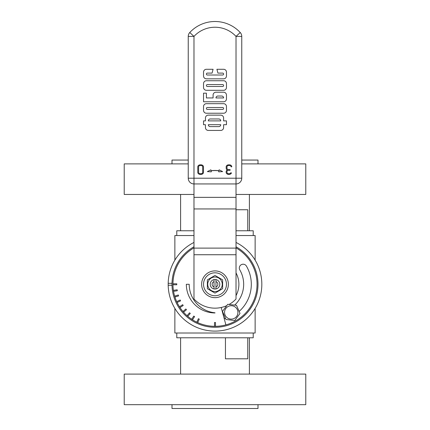 <?xml version="1.0" encoding="UTF-8"?>
<svg xmlns="http://www.w3.org/2000/svg" width="430" height="430" viewBox="0 0 430 430"><rect width="100%" height="100%" fill="white"/><g stroke="black" fill="none" stroke-linecap="round" stroke-linejoin="round"><path stroke-width="0.64" d="M174.865 260.161L174.865 235.543L193.978 235.543M236.022 235.543L255.135 235.543L255.135 260.161M255.135 308.396L255.135 333.013L174.865 333.013L174.865 308.396M236.022 246.766A43 43 0 0 1 237.15 321.135A43 43 0 0 1 172.011 285.235L168.189 285.235A46.822 46.822 0 0 1 168.189 283.322L172.011 283.322A43 43 0 0 1 193.978 246.766M236.022 242.439A46.822 46.822 0 0 1 208.394 330.632A46.822 46.822 0 0 1 168.189 285.235M168.189 283.322A46.822 46.822 0 0 1 193.978 242.439M172.011 285.235A43 43 0 0 1 172.011 283.322M253.222 333.013L253.222 337.786L176.778 337.786L176.778 333.013M247.755 337.786L247.755 358.813L225.444 358.813L225.444 337.786M258 404.678L258 408.5L172 408.5L172 404.678M215 279.5A4.778 4.778 0 0 1 215.957 288.96A4.778 4.778 0 0 1 210.222 284.278A4.778 4.778 0 0 1 215 279.5M214.043 279.597L214.043 281.575L214.043 279.597A4.778 4.778 0 0 1 215.957 279.597L215.957 281.575L215.957 279.597M214.043 286.982L214.043 288.96L214.043 286.982A2.865 2.865 0 0 1 214.043 281.575L214.043 286.982M215.957 288.96L215.957 286.982L215.957 288.96M215.957 281.575A2.865 2.865 0 0 1 215.957 286.982L215.957 281.575M236.022 247.868A42.043 42.043 0 0 1 225.884 324.892L221.219 307.482M234.683 305.117A28.665 28.665 0 0 0 239.827 269.943A3.822 3.822 0 0 1 241.225 264.724A3.822 3.822 0 0 1 246.444 266.122A36.313 36.313 0 0 1 239.139 311.406M225.589 318.592A3.822 3.822 0 0 1 224.041 318.023M222.713 313.062A3.822 3.822 0 0 1 222.993 312.594M193.978 247.868A42.043 42.043 0 0 0 187.055 315.695A42.043 42.043 0 0 0 225.884 324.892M183.583 312.218L186.47 309.713A38.222 38.222 0 0 1 185.841 308.993L182.96 311.497M187.781 316.319L190.286 313.438A38.222 38.222 0 0 1 189.565 312.809L187.055 315.695M192.506 319.796L194.586 316.593A38.222 38.222 0 0 1 193.785 316.071L191.699 319.275M197.666 322.581L199.283 319.119A38.222 38.222 0 0 1 198.413 318.716L196.8 322.177M215.478 326.322L215.478 322.495A38.222 38.222 0 0 1 214.522 322.495L214.522 326.322M236.022 295.625A23.886 23.886 0 0 0 236.022 272.932M172.957 284.757L176.778 284.757A38.222 38.222 0 0 1 176.778 283.8L172.957 283.8M173.548 291.325L177.327 290.728A38.222 38.222 0 0 1 177.176 289.782L173.403 290.384M174.935 297.028L178.59 295.91A38.222 38.222 0 0 1 178.31 294.996L174.655 296.114M177.101 302.478L180.562 300.866A38.222 38.222 0 0 1 180.159 299.995L176.698 301.613M180.003 307.574L183.207 305.493A38.222 38.222 0 0 1 182.685 304.693L179.482 306.773M215 312.798A28.665 28.665 0 0 1 189.2 284.278L186.335 284.278A28.665 28.665 0 0 0 215 312.943L215 312.798M237.935 312.416A6.686 6.686 0 0 0 228.588 306.273A6.686 6.686 0 0 0 227.255 317.786A6.686 6.686 0 0 0 237.887 313.185A6.686 6.686 0 0 0 228.588 306.273M234.748 320.517L225.981 319.501L222.477 311.401L227.739 304.311L236.505 305.327L240.015 313.427L234.748 320.517M188.243 178.213L236.022 178.213L236.022 36.41A28.665 28.665 0 0 0 193.978 36.41L193.978 183.943L236.022 183.943A5.735 5.735 0 0 0 241.757 178.213L241.757 36.41A5.735 5.735 0 0 0 240.225 32.513A34.4 34.4 0 0 0 189.775 32.513A5.735 5.735 0 0 0 188.243 36.41L188.243 178.213A5.735 5.735 0 0 0 193.978 183.943L193.978 298.99A28.665 28.665 0 0 0 226.744 305.649M241.757 178.213L236.022 178.213L236.022 298.99A28.665 28.665 0 0 1 229.082 304.467M226.712 165.588A1.967 1.967 0 0 0 226.158 166.883L226.239 168.753A1.978 1.978 0 0 0 226.336 169.011A1.553 1.553 0 0 0 226.459 169.226A3.924 3.924 0 0 0 226.863 169.656A2.752 2.752 0 0 0 227.255 169.952A6.466 6.466 0 0 0 226.927 170.178A1.483 1.483 0 0 0 226.782 170.296A2.069 2.069 0 0 0 226.234 171.172A1.65 1.65 0 0 0 226.158 171.661L226.158 172.344A1.935 1.935 0 0 0 226.201 172.752A1.655 1.655 0 0 0 226.433 173.29A2.247 2.247 0 0 0 226.884 173.795A2.644 2.644 0 0 0 228.115 174.349A3.123 3.123 0 0 0 228.609 174.392L229.179 174.392A2.817 2.817 0 0 0 230.496 174.053A2.542 2.542 0 0 0 231.05 173.645A1.951 1.951 0 0 0 231.41 173.166L231.189 172.709L230.657 172.898A1.602 1.602 0 0 1 230.039 173.5A1.806 1.806 0 0 1 229.179 173.709L228.609 173.709A2.102 2.102 0 0 1 228.276 173.682A1.725 1.725 0 0 1 227.454 173.306L227.341 173.204A1.306 1.306 0 0 1 226.97 172.344L226.97 171.661A1.29 1.29 0 0 1 227.153 171.032A1.516 1.516 0 0 1 228.276 170.318A2.102 2.102 0 0 1 228.609 170.291L229.894 170.285A0.387 0.387 0 0 0 230.125 170.156A0.822 0.822 0 0 0 230.211 170.017L230.227 169.947A0.317 0.317 0 0 0 230.12 169.705L228.609 169.608A1.887 1.887 0 0 1 227.47 169.194L227.33 169.065A1.344 1.344 0 0 1 227.056 168.662A1.037 1.037 0 0 1 226.97 168.248L226.97 166.883A1.349 1.349 0 0 1 227.164 166.227A1.435 1.435 0 0 1 227.459 165.905A1.817 1.817 0 0 1 228.282 165.539A2.091 2.091 0 0 1 228.609 165.518L229.421 165.518A1.725 1.725 0 0 1 230.835 166.249A1.01 1.01 0 0 1 231.012 166.62L231.41 166.899A0.408 0.408 0 0 0 231.695 166.77A0.79 0.79 0 0 0 231.797 166.636L231.808 166.485A2.671 2.671 0 0 0 231.447 165.776A1.962 1.962 0 0 0 230.958 165.297A3.031 3.031 0 0 0 230.598 165.088A2.489 2.489 0 0 0 230.05 164.894A2.897 2.897 0 0 0 229.642 164.84A3.424 3.424 0 0 0 229.421 164.835L228.609 164.835A3.171 3.171 0 0 0 228.104 164.873A2.58 2.58 0 0 0 226.873 165.437L226.712 165.588M202.777 173.774L202.928 173.634A2.032 2.032 0 0 0 203.347 173.01A1.693 1.693 0 0 0 203.487 172.344L203.487 166.883A1.881 1.881 0 0 0 203.197 165.921A2.268 2.268 0 0 0 202.734 165.426A2.988 2.988 0 0 0 202.337 165.163A2.601 2.601 0 0 0 201.047 164.835L200.229 164.835A3.177 3.177 0 0 0 199.73 164.873A2.58 2.58 0 0 0 198.493 165.437L198.332 165.588A1.967 1.967 0 0 0 197.778 166.883L197.778 172.344A1.935 1.935 0 0 0 197.827 172.752A1.655 1.655 0 0 0 198.053 173.29A2.247 2.247 0 0 0 198.504 173.795A2.644 2.644 0 0 0 199.735 174.349A3.128 3.128 0 0 0 200.229 174.392L201.047 174.392A3.16 3.16 0 0 0 201.552 174.349A2.537 2.537 0 0 0 202.777 173.774M202.643 172.607A1.172 1.172 0 0 0 202.675 172.344L202.675 166.883A1.102 1.102 0 0 0 202.31 166.039L202.181 165.921A1.881 1.881 0 0 0 201.047 165.518L200.229 165.518A2.091 2.091 0 0 0 199.907 165.539A1.763 1.763 0 0 0 199.079 165.905A1.435 1.435 0 0 0 198.784 166.227A1.107 1.107 0 0 0 198.596 166.883L198.596 172.344A1.145 1.145 0 0 0 198.961 173.204L199.074 173.306A1.731 1.731 0 0 0 199.896 173.682A2.102 2.102 0 0 0 200.229 173.709L201.047 173.709A2.118 2.118 0 0 0 201.38 173.682A1.72 1.72 0 0 0 202.498 172.968A1.113 1.113 0 0 0 202.643 172.607M211.307 171.839L211.098 170.834A28.665 28.665 0 0 1 218.902 170.834L218.693 171.839L222.643 171.602L219.106 169.828L218.918 170.737A28.762 28.762 0 0 0 211.082 170.737L210.893 169.828L207.357 171.602L211.307 171.839M217.935 73.1L222.643 73.1A0.957 0.957 0 0 1 223.6 74.057A0.957 0.957 0 0 1 222.643 75.013L207.357 75.013A0.957 0.957 0 0 1 206.4 74.057A0.957 0.957 0 0 1 207.357 73.1L212.065 73.1L213.087 69.278L206.4 69.278A2.865 2.865 0 0 0 203.535 72.143L203.535 75.965A2.865 2.865 0 0 0 206.4 78.835L223.6 78.835A2.865 2.865 0 0 0 226.465 75.965L226.465 72.143A2.865 2.865 0 0 0 223.6 69.278L216.913 69.278L217.935 73.1M226.465 87.435L226.465 83.614A2.865 2.865 0 0 0 223.6 80.743L206.4 80.743A2.865 2.865 0 0 0 203.535 83.614L203.535 87.435A2.865 2.865 0 0 0 206.4 90.3L223.6 90.3A2.865 2.865 0 0 0 226.465 87.435M222.643 84.565L207.357 84.565A0.957 0.957 0 0 0 206.4 85.522A0.957 0.957 0 0 0 207.357 86.478L222.643 86.478A0.957 0.957 0 0 0 223.6 85.522A0.957 0.957 0 0 0 222.643 84.565M223.6 92.213L215.957 92.213A2.865 2.865 0 0 0 213.087 95.078L213.087 97.943L206.4 97.943L206.4 93.165L203.535 93.165L203.535 101.765L223.6 101.765A2.865 2.865 0 0 0 226.465 98.9L226.465 95.078A2.865 2.865 0 0 0 223.6 92.213M215.957 97.943L223.6 97.943A1.913 1.913 0 0 0 221.686 96.035L217.865 96.035A1.913 1.913 0 0 0 215.957 97.943M226.465 110.365L226.465 106.543A2.865 2.865 0 0 0 223.6 103.678L206.4 103.678A2.865 2.865 0 0 0 203.535 106.543L203.535 110.365A2.865 2.865 0 0 0 206.4 113.235L223.6 113.235A2.865 2.865 0 0 0 226.465 110.365M222.643 107.5L207.357 107.5A0.957 0.957 0 0 0 206.4 108.457A0.957 0.957 0 0 0 207.357 109.413L222.643 109.413A0.957 0.957 0 0 0 223.6 108.457A0.957 0.957 0 0 0 222.643 107.5M223.6 124.7L226.465 124.7L226.465 120.878L223.6 120.878L223.6 118.013A2.865 2.865 0 0 0 220.735 115.143L208.314 115.143A2.865 2.865 0 0 0 205.443 118.013L205.443 120.878L203.535 120.878L203.535 124.7L205.443 124.7L205.443 127.565A2.865 2.865 0 0 0 208.314 130.435L220.735 130.435A2.865 2.865 0 0 0 223.6 127.565L223.6 124.7M218.822 126.614A1.913 1.913 0 0 0 220.735 124.7L208.314 124.7A1.913 1.913 0 0 0 210.222 126.614L218.822 126.614M218.822 118.965L210.222 118.965A1.913 1.913 0 0 0 208.314 120.878L220.735 120.878A1.913 1.913 0 0 0 218.822 118.965M241.757 36.41L236.022 36.41L240.225 32.513A34.4 34.4 0 0 0 189.775 32.513L193.978 36.41L188.243 36.41M203.901 287.149A11.465 11.465 0 0 1 218.064 273.227A11.465 11.465 0 0 1 223.036 292.454A11.465 11.465 0 0 1 203.901 287.149M202.046 287.627A13.378 13.378 0 0 1 218.574 271.389A13.378 13.378 0 0 1 224.379 293.819A13.378 13.378 0 0 1 202.046 287.627M207.357 288.691L207.357 279.865L215 275.453L222.643 279.865L222.643 288.691L215 293.104L207.357 288.691M215 277.017A7.262 7.262 0 0 1 222.014 286.16A7.262 7.262 0 0 1 211.367 290.567A7.262 7.262 0 0 1 215 277.017M253.222 235.543L253.222 230.765L236.022 230.765M193.978 230.765L176.778 230.765L176.778 235.543M247.755 230.765L247.755 209.743L236.022 209.743M258 163.878L258 160.057L241.757 160.057M188.243 160.057L172 160.057L172 163.878M215 374.1L124.222 374.1L124.222 404.678L305.778 404.678L305.778 374.1L215 374.1M193.978 194.457L124.222 194.457L124.222 163.878L188.243 163.878M241.757 163.878L305.778 163.878L305.778 194.457L236.022 194.457M193.978 197.359L236.022 197.359M193.978 208.942L236.022 208.942M193.978 248.115L236.022 248.115M193.978 254.737L236.022 254.737M240.225 32.513A34.4 34.4 0 0 0 189.775 32.513M180.6 337.786L180.6 374.1M249.4 337.786L249.4 374.1M180.6 194.457L180.6 230.765M249.4 194.457L249.4 230.765"/></g></svg>
